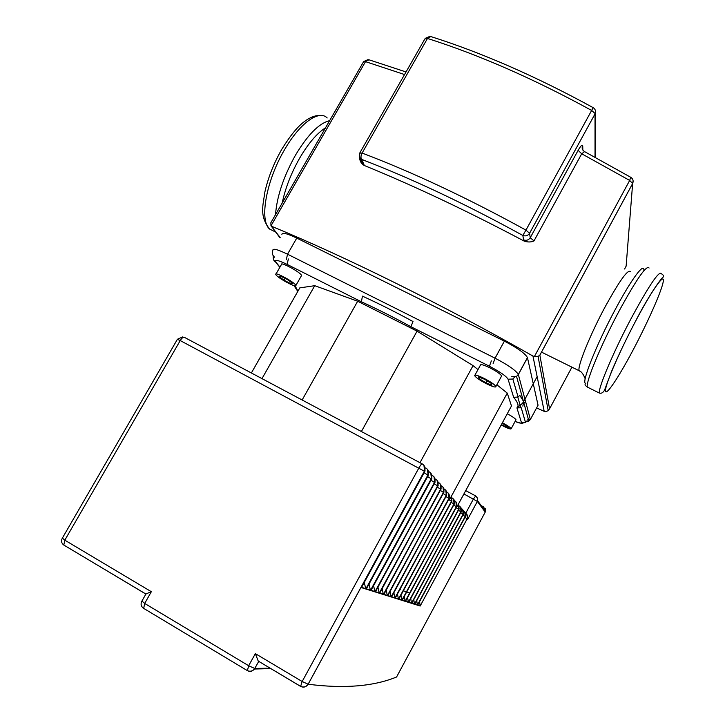 <?xml version="1.0" encoding="UTF-8"?>
<svg xmlns="http://www.w3.org/2000/svg" width="725" height="725" viewBox="0 0 725 725"><rect width="100%" height="100%" fill="white"/><g stroke="black" fill="none" stroke-linecap="round" stroke-linejoin="round"><path stroke-width="1.09" d="M276.116 275.029L275.754 274.458C274.186 271.358 293.009 281.264 295.592 284.907L295.909 285.423C297.395 288.468 278.917 278.763 276.116 275.029M276.026 273.978L281.427 264.534C279.923 261.335 298.745 271.213 301.265 274.947L301.283 275.989M502.416 422.72C507.455 425.466 510.373 427.46 511.179 428.692C510.808 429.535 507.473 428.303 501.183 425.004M507.273 413.73C512.303 416.476 515.212 418.488 516.001 419.757L515.801 420.119M484.246 378.468C490.789 381.912 494.686 384.576 495.927 386.47C495.864 387.703 492.656 386.76 486.285 383.652C479.787 380.235 475.917 377.571 474.657 375.677C474.667 374.435 477.866 375.369 484.246 378.468M474.957 375.115L480.367 365.219C480.412 363.923 483.629 364.811 490.009 367.892C496.552 371.318 500.422 374.009 501.637 375.949L501.319 376.547M491.994 385.211L485.977 382.863L479.27 378.758L478.527 376.946L484.563 379.275L491.332 383.434L491.994 385.211M487.082 380.824L485.977 382.863M479.959 377.498L479.27 378.758M502.171 423.183L508.397 427.279L505.688 426.762L501.419 424.569M506.286 425.657L505.688 426.762M516.001 419.757L511.179 428.711M477.974 369.587L473.062 365.636L417.065 331.144L357.67 301.228L314.75 285.686L299.797 287.879L251.376 372.976M456.397 507.844L511.478 405.964L507.264 393.113L496.852 384.757M287.571 279.642L292.592 283.384L290.834 283.674L284.118 280.267L279.098 276.542L280.792 276.207L287.571 279.642M291.468 282.551L290.834 283.674M285.17 278.427L284.118 280.267M297.912 291.187L295.528 286.62L294.395 285.759M522.843 406.118L523.649 401.577L519.78 395.306L518.112 397.055L513.653 397.309C518.049 402.629 519.136 406.145 516.907 407.858L521.239 407.776L525.507 422.421L527.012 420.844M410.921 326.721L412.996 321.528C395.315 311.895 378.468 303.44 362.437 296.144L361.403 301.799C377.091 308.959 393.603 317.269 410.921 326.721L489.42 366.243C500.023 371.807 506.231 376.13 508.062 379.211L513.653 397.309M357.67 301.228L302.135 399.992M314.75 285.686L261.988 378.622M417.065 331.144L361.403 431.529M473.062 365.636L419.983 462.704M507.264 393.113L449.382 499.942M359.99 158.249L359.727 158.703C359.99 161.385 361.422 163.614 364.022 165.373C414.31 185.917 467.716 211.174 524.257 241.135C527.882 242.304 531.126 242.232 533.99 240.927L581.704 153.782L629.672 180.434L534.361 356.6L532.947 356.048L544.212 411.356L545.336 411.664L548.227 410.722L549.559 408.837L539.871 355.159L632.644 183.525L626.128 266.147L624.606 268.993M534.361 356.6L538.068 356.41L539.871 355.159M280.176 237.528L270.978 225.828L365.5 61.634L404.55 74.548M406.036 71.956L369.107 59.831L363.424 61.978L270.851 222.738L270.978 225.828M271.92 226.436C344.212 256.161 441.697 304.201 532.947 356.048M544.212 411.356L536.6 407.921M524.773 402.538L523.604 402.003M281.889 234.547C281.88 232.172 286.837 233.35 296.761 238.09L504.364 341.14C517.487 347.973 525.181 353.465 527.447 357.606L538.059 405.212L537.669 405.928M582.837 150.075L582.737 146.015C582.438 144.13 580.897 145.571 578.133 150.347L581.704 153.782L584.586 151.625L630.741 177.299L629.672 180.434L632.644 183.525L633.133 180.869M582.737 146.015L582.229 148.634M325.489 127.854C316.988 133.228 308.388 143.305 299.697 158.086C291.142 173.203 285.306 188.192 282.197 203.036M599.394 393.077C597.817 388.618 614.012 350.42 632.363 316.2C649.555 284.671 659.197 270.516 661.309 273.715C663.303 274.793 663.91 275.935 663.139 277.158C662.949 276.198 650.923 291.595 636.487 319.372C626.563 338.285 618.271 355.576 611.628 371.236L604.568 390.068C603.164 392.669 601.442 393.675 599.394 393.077L587.341 387.077C584.903 385.328 584.413 384.06 585.882 383.262C580.381 385.011 595.841 345.49 615.489 309.058C631.765 278.518 644.888 261.263 643.827 270.778M466.746 514.224L467.698 519.336L477.358 501.419L485.224 512.086L396.575 677.005C373.583 686.412 344.094 688.822 308.134 684.228L424.406 471.232L424.759 471.631L361.44 587.631L365.799 588.999L364.276 582.429M418.216 604.188L417.654 605.239L420.174 606.028L419.594 601.641M415.343 603.245L414.763 604.333L417.382 605.121L416.739 600.662M412.38 602.276L411.773 603.399L414.464 604.242L413.803 599.638M409.308 601.27L408.683 602.43L411.465 603.3L410.758 598.587M406.136 600.228L405.493 601.433L408.365 602.33L407.613 597.491M402.855 599.149L402.185 600.391L405.166 601.324L404.36 596.367M399.457 598.025L398.759 599.321L401.849 600.291L400.988 595.198M395.941 596.874L395.216 598.207L398.415 599.213L397.499 593.983M392.288 595.669L391.536 597.056L394.853 598.098L393.883 592.724M388.5 594.418L387.721 595.859L391.156 596.938L390.132 591.419M384.576 593.123L383.761 594.627L387.331 595.742L386.235 590.068M380.489 591.772L379.646 593.331L383.353 594.5L382.184 588.664M376.248 590.377L375.36 591.99L379.22 593.204L377.97 587.196M371.825 588.908L370.91 590.594L374.925 591.854L373.593 585.673M367.231 587.386L366.27 589.144L370.457 590.458L369.034 584.087M362.437 585.8L361.44 587.631M145.979 594.128L63.791 545.028L145.834 593.993L151.344 591.7L64.815 540.179L62.368 538.104L177.371 339.345L180.235 340.569C181.912 337.923 183.316 336.862 184.458 337.37L422.149 463.855M62.25 538.294C60.954 540.995 61.471 543.243 63.791 545.028L64.815 540.179L180.235 340.569L424.406 471.232L424.696 470.607C425.566 467.743 424.759 465.513 422.276 463.928C421.678 463.719 420.563 465.042 418.932 467.897L302.162 681.509L300.621 686.412C303.648 687.817 306.149 687.082 308.134 684.228L302.162 681.509L255.354 653.633L258.227 661.064L300.485 686.33M258.743 661.372L254.747 668.486L248.666 665.74L247.397 670.661C250.08 671.966 252.418 671.423 254.412 669.021L254.747 668.486L270.09 668.142M279.932 267.144L275.971 262.196C274.141 259.224 277.865 259.967 287.145 264.417L361.403 301.799M295.528 286.62L294.921 285.868M516.907 407.858L521.447 422.566C521.601 423.581 519.481 423.219 515.094 421.461M489.42 366.243L491.351 360.869M508.062 379.211L512.856 379.021L514.632 377.163M288.342 258.952L287.145 264.417M274.213 260.465L275.971 262.196M521.447 422.566L525.507 422.421C520.224 423.038 525.761 424.669 515.085 421.47M400.708 589.787L399.983 589.416M409.634 593.059L406.725 591.99M406.399 591.872L403.39 590.775M571.916 367.167L549.559 408.837M493.127 363.578L495.066 358.186L287.535 254.203L286.339 259.686M296.761 238.09L287.535 254.203C277.63 249.409 272.718 248.131 272.808 250.361C271.857 253.233 272.473 255.535 274.657 257.239M511.768 376.61L516.544 376.42L518.321 374.444C515.955 370.484 508.207 365.065 495.066 358.186L504.364 341.14M526.459 421.633L528.86 421.053L530.383 419.476L518.348 374.553L527.474 357.715M517.804 397.237L520.94 407.939M527.519 419.92L530.383 419.476L538.059 405.212M578.133 150.347L530.238 237.718L529.567 233.287L595.026 113.925L595.026 157.243M361.92 162.373L363.932 164.394L361.594 159.373L359.618 157.443L361.929 162.382M364.022 165.373L363.932 164.394M360.307 158.92L359.727 158.703M359.935 152.712L424.904 38.896L427.487 38.452L362.11 153.057C360.805 155.657 360.633 157.769 361.594 159.373C411.718 178.577 465.468 203.933 522.834 235.453L525.951 230.115C467.643 198.088 413.032 172.405 362.11 153.057L359.727 153.093L359.618 157.443M593.077 107.599L591.645 110.445L595.189 113.589C595.995 111.016 595.307 109.022 593.104 107.617C536.192 76.478 482.107 52.798 430.813 36.558L427.487 38.452C479.307 54.919 534.026 78.916 591.645 110.445L525.951 230.115L529.567 233.287C527.882 235.725 525.643 236.45 522.834 235.453L523.586 239.857C526.359 240.854 528.579 240.138 530.238 237.718L533.99 240.927M523.586 239.857L524.257 241.135M595.18 157.325L595.506 111.088M329.621 120.676C319.181 123.141 307.79 134.651 295.456 155.195C283.557 176.592 276.905 196.412 275.509 214.645M274.712 231.583L269.564 229.028C259.251 220.418 266.066 180.978 284.427 149.93C299.706 123.159 319.072 109.393 327.174 117.957M649.092 268.023C646.655 264.67 636.822 278.699 619.603 310.101C601.252 344.212 585.428 382.465 587.341 387.087L588.845 387.83M632.68 350.791C647.289 323.323 661.436 291.631 663.194 281.925C665.188 271.766 652.853 288.686 636.487 319.462C620.12 350.13 605.475 383.942 605.466 390.44C605.212 397.409 618.062 378.35 632.68 350.791M630.451 271.73C628.058 268.857 619.685 280.448 605.33 306.494C590.096 334.687 577.218 366.632 579.103 370.711L580.326 371.463M465.015 517.405L467.199 518.783L467.417 518.312C468.051 516.173 467.444 514.496 465.595 513.273M467.87 518.81L467.417 518.312L420.183 606L467.199 518.783L467.698 519.336L477.349 501.419L477.684 498.392L475.709 495.945L473.407 499.008L465.686 513.327M462.913 515.103L465.16 516.517L465.387 516.037C466.03 513.853 465.405 512.149 463.511 510.917M464.743 511.941L465.341 516.798M417.364 605.148L465.16 516.517L417.654 605.239M460.737 512.72L463.067 514.188L463.284 513.699C463.946 511.469 463.311 509.729 461.372 508.479L461.363 508.47M462.641 509.53L463.248 514.478M414.464 604.242L463.067 514.188L414.763 604.333M458.49 510.255L460.892 511.778L461.118 511.279C461.789 509.013 461.145 507.246 459.179 505.978L459.142 505.95M460.466 507.047L461.082 512.077M411.465 603.3L460.892 511.778L411.773 603.399M456.161 507.708L458.644 509.285L458.218 504.473L458.843 509.593M408.365 602.33L458.644 509.285L408.683 602.43M453.759 505.08L456.324 506.702L456.569 506.186C457.257 503.857 456.587 502.026 454.557 500.721M455.898 501.827L456.532 507.029M405.166 601.324L456.324 506.702L405.493 601.433M451.267 502.353L453.932 504.038L454.167 503.513C454.874 501.138 454.194 499.28 452.128 497.957M453.497 499.081L454.14 504.373M401.849 600.291L453.932 504.038L402.185 600.391M448.684 499.534L451.439 501.274L451.231 496.543M451.24 496.507L451.657 501.627M398.415 599.213L451.439 501.274L398.759 599.321M446.011 496.607L448.866 498.419L449.119 497.876C449.853 495.42 449.156 493.498 447.017 492.121L446.854 492.085M448.431 493.299L449.092 498.782M394.853 598.098L448.866 498.419L395.216 598.207M443.238 493.58L446.201 495.456L446.455 494.903C447.207 492.402 446.491 490.444 444.316 489.049L444.126 489.022M445.757 490.245L446.428 495.827M391.156 596.938L446.201 495.456L391.536 597.056M440.356 490.435L443.437 492.384L443.7 491.822C444.461 489.266 443.736 487.282 441.516 485.859L441.289 485.841M442.984 487.082L443.673 492.773M387.331 595.742L443.437 492.384L387.721 595.859M437.365 487.164L440.564 489.194L440.827 488.614C441.607 486.022 440.873 484.001 438.616 482.551L438.353 482.533M440.111 483.793L440.809 489.602M383.353 594.5L440.564 489.194L383.761 594.627M434.257 483.774L437.583 485.877L437.855 485.297C438.643 482.651 437.9 480.584 435.598 479.116L435.29 479.107M437.13 480.385L437.837 486.303M379.22 593.204L437.583 485.877L379.646 593.331M431.022 480.24L434.483 482.433L434.755 481.835C435.571 479.143 434.801 477.041 432.462 475.537L432.109 475.555M434.021 476.842L434.746 482.877M374.925 591.854L434.483 482.433L375.36 591.99M427.659 476.57L431.248 478.844L431.538 478.246C432.363 475.491 431.593 473.353 429.209 471.821L428.801 471.857M430.795 473.153L431.529 479.316M370.457 590.458L431.257 478.844L431.583 479.216L370.91 590.594M424.152 472.745L427.904 475.12L428.185 474.503C429.037 471.694 428.239 469.519 425.811 467.96L425.358 468.006M427.442 469.311L428.185 475.609M365.799 588.999L427.904 475.12L428.239 475.5L366.27 589.144M463.909 493.942L477.349 501.419L477.63 500.785L485.478 511.497L485.197 512.14M423.935 465.314L424.696 471.748M481.173 505.615L483.684 506.956L485.478 511.497L485.197 508.442M475.636 495.909L465.713 490.617M143.695 608.393L144.692 603.445L141.937 601.043L145.888 594.083M255.354 653.633L248.666 665.74L144.692 603.445L151.344 591.7M501.637 375.949L495.927 386.47M301.573 275.482L295.909 285.423M294.024 285.65L297.785 291.405M517.342 408.066C519.39 405.076 521.665 404.985 523.649 401.577L537.134 376.601M518.112 397.055L512.856 379.021L514.596 377.091M279.832 267.326L275.5 261.915C273.697 261.072 272.962 258.997 273.325 255.698M295.066 286.339L294.64 285.813M538.068 356.41L548.227 410.722M280.004 237.836L271.204 226.019M526.332 421.769L528.86 421.053L516.544 376.42L518.321 374.444L527.447 357.606M584.223 151.425C582.257 149.667 581.704 147.982 582.556 146.35L582.646 149.74M539.79 355.25L632.644 183.479C633.659 180.924 633.07 178.894 630.877 177.371M429.998 36.322L425.222 38.362M368.128 59.568L363.687 61.553M281.663 149.513C273.697 163.542 268.105 177.698 264.879 191.98C263.103 205.501 259.151 215.579 269.564 229.028L275.718 232.082M585.184 378.776C583.326 374.073 581.296 371.39 579.103 370.711L541.484 352.114M281.817 149.241C290.299 135.493 297.921 126.195 304.672 121.365C310.073 117.323 315.121 115.375 319.816 115.52M417.382 605.121L465.595 516.272L465.269 512.62M414.473 604.206L463.502 513.934L463.175 510.228M411.483 603.263L461.345 511.524L461.009 507.763M408.383 602.294L459.106 509.032L458.771 505.207M405.175 601.288L456.804 506.449L456.46 502.57M401.858 600.246L454.412 503.784L454.067 499.833M398.424 599.167L451.938 501.029L451.593 497.015M394.862 598.053L449.382 498.166L449.029 494.078M391.174 596.902L446.727 495.202L446.373 491.052M387.349 595.696L443.972 492.13L443.618 487.898M383.371 594.446L441.117 488.94L440.755 484.635M379.238 593.15L438.154 485.632L437.791 481.246M374.943 591.808L435.072 482.188L434.701 477.721M370.475 590.404L431.538 478.246L431.864 478.609L431.493 474.05M365.817 588.945L428.185 474.503L428.529 474.884L428.149 470.235M361.648 587.359L365.889 588.7M366.469 588.881L370.548 590.159M371.1 590.34L375.015 591.573M375.55 591.736L379.311 592.923M379.827 593.086L383.434 594.219M383.933 594.373L387.413 595.47M387.893 595.624L391.246 596.675M391.708 596.82L394.935 597.835M395.379 597.98L398.496 598.959M398.922 599.095L401.931 600.037M402.339 600.164L405.248 601.079M405.647 601.206L408.447 602.085M408.837 602.212L411.546 603.064M411.918 603.182L414.546 604.007M414.908 604.124L417.446 604.922M258.227 661.064L300.449 686.258C303.476 687.662 306.032 686.983 308.116 684.228L424.696 470.607L425.049 470.996L424.669 466.266M182.845 336.862L177.426 339.246M481.192 505.642L483.693 506.983M417.79 605.031L420.255 605.801M141.801 601.27C140.487 604.088 141.031 606.408 143.423 608.23L247.098 670.471C249.817 671.821 252.255 671.341 254.412 669.021L270.905 668.622"/></g></svg>
